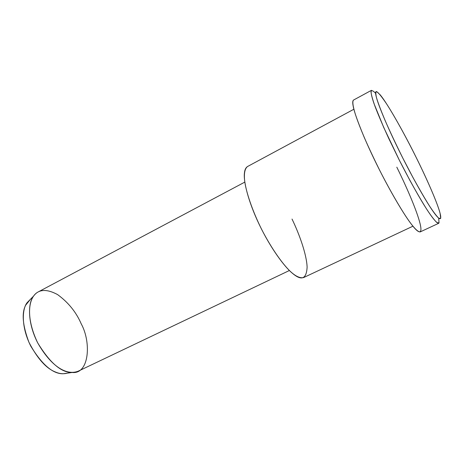 <?xml version="1.0" encoding="UTF-8"?>
<svg xmlns="http://www.w3.org/2000/svg" width="464" height="464" viewBox="0 0 464 464"><rect width="100%" height="100%" fill="white"/><g stroke="black" fill="none" stroke-linecap="round" stroke-linejoin="round"><path stroke-width="0.7" d="M416.086 157.255C425.482 176.001 437.448 202.646 440.156 213.562L440.696 218.382L438.747 218.219C436.433 215.917 433.405 211.938 429.67 206.265C425.175 199.155 419.676 189.695 413.169 177.898L402.914 158.288C396.012 144.403 390.05 131.747 385.033 120.321C380.903 110.426 378.09 102.991 376.588 98.008C375.573 94.024 375.608 91.889 376.681 91.599L380.109 94.749C387.962 104.006 405.693 136.045 416.086 157.255C407.792 140.505 395.589 117.792 386.454 103.681C377.429 90.358 374.03 88.067 376.269 96.808C377.864 103.75 386.309 124.816 399.916 152.296C413.534 179.783 426.961 202.82 433.034 211.3C439.582 220.789 443.143 222.175 438.88 209.252C434.629 196.359 424.444 174.012 416.086 157.255M375.643 93.322C372.824 90.405 371.275 89.917 370.997 91.86C371.246 94.61 372.575 99.418 374.987 106.297C378.259 114.857 382.916 125.727 388.954 138.904L399.173 159.877L409.857 180.305C416.666 192.618 422.443 202.507 427.193 209.977C431.143 215.917 434.356 220.116 436.833 222.569L439.031 222.923L438.695 218.179M33.565 296.113L27.219 302.545C21.936 308.879 21.06 327.137 30.885 346.324C42.265 364.907 53.041 374.048 63.203 373.746L72.158 372.476C61.428 372.783 49.955 362.941 37.735 342.948C27.167 322.312 27.997 302.789 33.565 296.113C38.524 289.182 46.51 288.66 57.53 294.553C68.307 302.412 76.2 312.168 81.212 323.82C91.57 342.618 89.117 374.5 72.158 372.476M67.286 373.166C63.423 374.164 59.508 373.793 55.547 372.053C46.238 368.491 37.375 358.573 28.948 342.304C22.608 325.403 21.512 313.032 25.671 305.184L30.357 299.367M244.824 182.103L38.187 291.937C28.524 296.803 25.213 316.61 37.538 342.56C51.4 367.128 66.944 375.718 78.23 371.177L289.403 270.506M292.024 219.054C299.245 233.908 306.634 254.376 307.116 267.113C306.472 279.09 301.53 281.109 292.285 273.168C284.513 266.881 270.489 248.118 259.098 224.211C247.724 200.303 243.322 180.45 244.453 172.939C244.754 169.679 245.845 167.51 247.712 166.425M353.887 109.237L247.521 166.53C244.859 168.589 243.896 173.292 244.632 180.635C245.949 191.481 252.085 210.314 261.864 229.831C271.852 249.145 282.727 264.109 290.133 271.22C295.493 276.277 299.993 278.394 303.636 277.565L412.937 226.194M396.807 167.173C405.414 184.498 415.663 207.75 419.502 221.456C423.354 235.184 418.957 234.233 411.719 224.651C404.968 216.143 390.543 192.456 376.455 163.838C362.378 135.227 354.218 113.077 353.092 105.682C352.489 102.492 352.657 100.607 353.603 100.021M438.677 223.306C436.415 223.242 431.346 216.827 423.47 204.067C416.939 193.331 408.448 178.037 399.568 160.666L383.745 127.507L374.112 103.878C371.42 96.054 370.539 91.536 371.467 90.318L353.493 100.079C352.263 101.454 352.855 106.088 355.267 113.982C357.332 120.228 360.354 128.116 364.339 137.646C368.897 148.022 374.059 159.007 379.83 170.601C391.657 193.761 402.88 212.477 409.654 221.885C414.509 228.561 418.006 231.913 420.135 231.942L438.677 223.306"/></g></svg>
